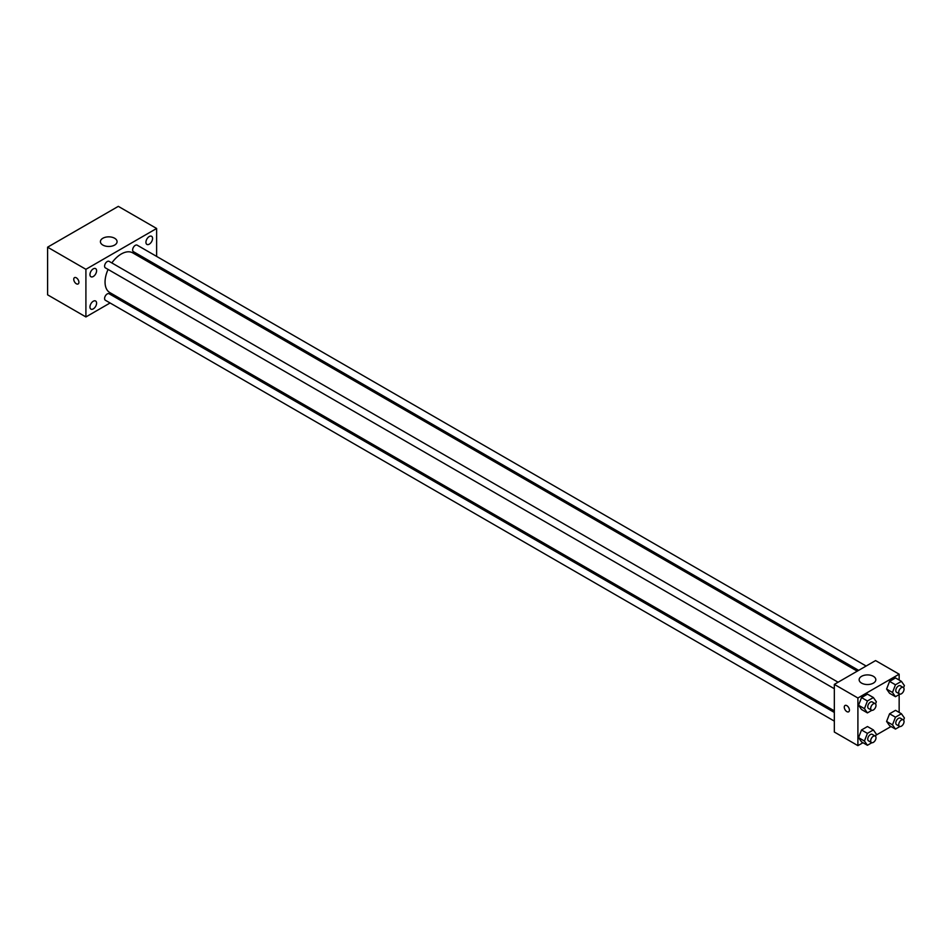 <?xml version="1.0" encoding="UTF-8"?>
<svg xmlns="http://www.w3.org/2000/svg" width="952" height="952" viewBox="0 0 952 952"><rect width="100%" height="100%" fill="white"/><g stroke="black" fill="none" stroke-linecap="round" stroke-linejoin="round"><path stroke-width="1.43" d="M110.087 302.974L85.906 316.945L47.6 294.822L47.6 247.187L118.322 206.358L156.628 228.48L156.628 256.397M149.262 236.524A4.689 2.701 120 0 0 146.191 240.654A4.689 2.701 120 0 0 146.917 244.414A4.689 2.701 120 0 0 151.594 241.701A4.689 2.701 120 0 0 151.594 236.298A4.689 2.701 120 0 0 149.262 236.524M93.272 268.857A4.689 2.701 120 0 0 90.214 272.974A4.689 2.701 120 0 0 90.928 276.735A4.689 2.701 120 0 0 95.616 274.033A4.689 2.701 120 0 0 95.616 268.619A4.689 2.701 120 0 0 93.272 268.857M93.272 301.237A4.689 2.701 120 0 0 90.214 305.366A4.689 2.701 120 0 0 90.928 309.126A4.689 2.701 120 0 0 95.616 306.413A4.689 2.701 120 0 0 95.616 301.01A4.689 2.701 120 0 0 93.272 301.237M85.906 316.945L85.906 269.309L47.6 247.187M85.906 269.309L156.628 228.48M114.633 245.069A8.33 4.808 180 0 1 105.553 246.104A8.33 4.808 180 0 1 100.412 241.665A8.33 4.808 180 0 1 108.742 236.846A8.33 4.808 180 0 1 117.072 241.665A8.33 4.808 180 0 1 114.633 245.069M118.976 297.845L117.584 298.642M78.909 282.28A3.641 2.106 60 0 1 78.147 283.946A3.641 2.106 60 0 1 74.506 281.84A3.641 2.106 60 0 1 74.506 277.627A3.641 2.106 60 0 1 77.314 278.615A3.641 2.106 60 0 1 78.909 282.28M78.159 283.946A3.641 2.106 60 0 1 74.506 281.84A3.641 2.106 60 0 1 74.506 277.627M156.628 265.061L156.628 266.655M866.13 666.031L137.159 245.164A3.748 2.166 120 0 0 135.291 245.354A3.748 2.166 120 0 0 132.637 249.948A3.748 2.166 120 0 0 133.411 251.661L858.633 670.363M834.333 712.453L109.111 293.751A3.748 2.166 120 0 0 107.243 293.942A3.748 2.166 120 0 0 104.589 298.535A3.748 2.166 120 0 0 105.363 300.249L834.333 721.116M838.081 682.227L109.111 261.36A3.748 2.166 120 0 0 107.243 261.55A3.748 2.166 120 0 0 104.791 264.858A3.748 2.166 120 0 0 105.363 267.857L834.333 688.724M108.088 269.428A22.919 13.233 120 0 0 105.053 282.066A22.919 13.233 120 0 0 109.801 292.561L834.333 710.858M857.252 671.16L132.721 252.863A22.919 13.233 120 0 0 111.836 262.93M862.964 742.715L857.907 745.642L834.333 732.028L834.333 684.393L875.578 660.581L899.152 674.183L899.152 680.037M891.024 726.519L875.935 735.218M889.573 693.294L886.598 689.058L889.573 681.382L895.534 677.943L889.573 681.382L886.598 689.058L889.573 693.294L895.463 696.697L892.488 692.461L895.463 684.786L901.425 681.346L904.4 685.583L903.567 687.713M861.524 741.882L858.549 737.645L861.524 729.97L867.474 726.531L861.524 729.97L858.549 737.645L861.524 741.882L867.415 745.285L864.44 741.049L867.415 733.373L873.377 729.934L876.352 734.171L875.519 736.301M899.152 694.567L899.152 712.429M857.907 745.642L857.907 698.006L899.152 674.183M889.573 725.686L886.598 721.449L889.573 713.774L895.534 710.335L889.573 713.774L886.598 721.449L889.573 725.686L895.463 729.089L892.488 724.853L895.463 717.177L901.425 713.738L904.4 717.975L903.567 720.105M861.524 709.49L858.549 705.253L861.524 697.578L867.474 694.139L861.524 697.578L858.549 705.253L861.524 709.49L867.415 712.893L864.44 708.657L867.415 700.981L873.377 697.542L876.352 701.779L875.519 703.909M857.907 698.006L834.333 684.393M861.584 683.119A8.33 4.808 180 0 1 859.144 679.716A8.33 4.808 180 0 1 867.474 674.908A8.33 4.808 180 0 1 875.816 679.716A8.33 4.808 180 0 1 870.663 684.167A8.33 4.808 180 0 1 861.584 683.119M849.434 710.121A3.641 2.106 60 0 1 848.672 711.798A3.641 2.106 60 0 1 845.031 709.692A3.641 2.106 60 0 1 845.031 705.48A3.641 2.106 60 0 1 847.839 706.455A3.641 2.106 60 0 1 849.434 710.121M848.672 711.787A3.641 2.106 60 0 1 845.031 709.692A3.641 2.106 60 0 1 845.031 705.48M871.877 710.311L867.415 712.893M875.221 703.671L872.27 701.969A3.748 2.166 120 0 0 869.378 702.969A3.748 2.166 120 0 0 867.748 706.753A3.748 2.166 120 0 0 868.521 708.466L871.461 710.168A3.748 2.166 120 0 0 875.221 708.002A3.748 2.166 120 0 0 875.221 703.671A3.748 2.166 120 0 0 872.329 704.67A3.748 2.166 120 0 0 870.687 708.443A3.748 2.166 120 0 0 871.461 710.168M864.44 708.657L858.549 705.253M867.415 700.981L861.524 697.578M873.377 697.542L867.474 694.139M899.926 694.115L895.463 696.697M903.269 687.475L900.318 685.773A3.748 2.166 120 0 0 897.427 686.773A3.748 2.166 120 0 0 895.796 690.557A3.748 2.166 120 0 0 896.57 692.271L899.521 693.972A3.748 2.166 120 0 0 903.269 691.807A3.748 2.166 120 0 0 903.269 687.475A3.748 2.166 120 0 0 900.378 688.474A3.748 2.166 120 0 0 898.736 692.259A3.748 2.166 120 0 0 899.521 693.972M892.488 692.461L886.598 689.058M895.463 684.786L889.573 681.382M901.425 681.346L895.534 677.943M871.877 742.703L867.415 745.285M875.221 736.063L872.27 734.361A3.748 2.166 120 0 0 869.378 735.361A3.748 2.166 120 0 0 867.748 739.133A3.748 2.166 120 0 0 868.521 740.858L871.461 742.56A3.748 2.166 120 0 0 875.221 740.394A3.748 2.166 120 0 0 875.221 736.063A3.748 2.166 120 0 0 872.329 737.062A3.748 2.166 120 0 0 870.687 740.834A3.748 2.166 120 0 0 871.461 742.56M864.44 741.049L858.549 737.645M867.415 733.373L861.524 729.97M873.377 729.934L867.474 726.531M899.926 726.507L895.463 729.089M903.269 719.867L900.318 718.165A3.748 2.166 120 0 0 897.427 719.165A3.748 2.166 120 0 0 895.796 722.937A3.748 2.166 120 0 0 896.57 724.662L899.521 726.364A3.748 2.166 120 0 0 903.269 724.198A3.748 2.166 120 0 0 903.269 719.867A3.748 2.166 120 0 0 900.378 720.866A3.748 2.166 120 0 0 898.736 724.639A3.748 2.166 120 0 0 899.521 726.364M892.488 724.853L886.598 721.449M895.463 717.177L889.573 713.774M901.425 713.738L895.534 710.335"/></g></svg>
